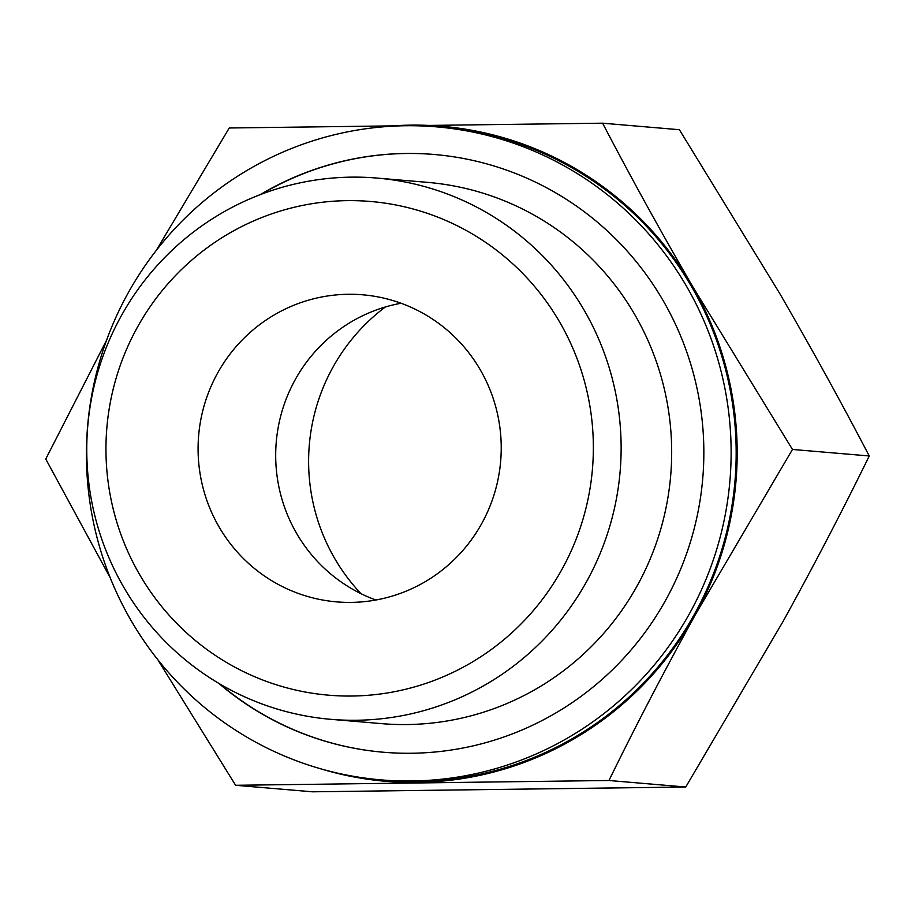 <?xml version="1.0" encoding="UTF-8"?>
<svg xmlns="http://www.w3.org/2000/svg" width="915" height="915" viewBox="0 0 915 915"><rect width="100%" height="100%" fill="white"/><g stroke="black" fill="none" stroke-linecap="round" stroke-linejoin="round"><path stroke-width="1.37" d="M235.613 785.287L312.392 791.807L685.747 787.014L782.783 621.948C813.984 565.356 842.807 510.032 869.25 455.967C841.628 402.989 811.742 348.764 779.603 293.292L679.388 129.713L602.608 123.193C630.241 176.172 660.127 230.397 692.255 285.869L792.47 449.448L695.434 614.525C664.233 671.107 635.41 726.43 608.967 780.495L235.613 785.287L158.65 661.11M110.269 577.845L45.75 459.033L106.62 340.117M156.202 250.527L229.253 127.986L602.608 123.193M374.327 127.688A328.714 323.315 94.9 0 1 410.652 125.138A328.714 323.315 94.9 0 1 692.255 285.869A328.714 323.315 94.9 0 1 695.434 614.525A328.714 323.315 94.9 0 1 417.011 782.439A328.714 323.315 94.9 0 1 319.873 768.554M137.422 327.204A247.736 243.665 94.9 0 1 559.5 321.783A247.736 243.665 94.9 0 1 352.058 696.029A247.736 243.665 94.9 0 1 137.422 327.204M121.26 315.892A271.606 267.146 94.9 0 1 376.946 178.07A271.606 267.146 94.9 0 1 620.141 471.317A271.606 267.146 94.9 0 1 330.956 719.339A271.606 267.146 94.9 0 1 121.26 315.892M217.656 373A154.086 151.558 94.9 0 1 362.706 294.802A154.086 151.558 94.9 0 1 500.665 461.171A154.086 151.558 94.9 0 1 336.617 601.876A154.086 151.558 94.9 0 1 217.656 373M375.859 600.011A154.086 151.558 94.9 0 1 295.259 379.588A154.086 151.558 94.9 0 1 401.067 303.254M361.002 593.686A191.384 188.238 94.9 0 1 332.923 367.258A191.384 188.238 94.9 0 1 385.352 306.994M436.524 126.853L441.568 127.277A327.684 322.309 94.9 0 1 734.974 481.073A327.684 322.309 94.9 0 1 386.084 780.301L381.04 779.877A327.684 322.309 94.9 0 1 128.054 293.132A327.684 322.309 94.9 0 1 436.524 126.853A327.684 322.309 94.9 0 1 729.93 480.65A327.684 322.309 94.9 0 1 381.04 779.877M260.249 194.643A299.948 295.03 94.9 0 1 434.179 154.486A299.948 295.03 94.9 0 1 702.754 478.339A299.948 295.03 94.9 0 1 383.396 752.233A299.948 295.03 94.9 0 1 218.731 683.322M261.438 194.186A299.948 295.03 94.9 0 1 434.362 154.498M383.579 752.256A299.948 295.03 94.9 0 1 219.817 683.962M376.946 178.07L427.488 182.359A271.606 267.146 94.9 0 1 670.684 475.617A271.606 267.146 94.9 0 1 381.498 723.628L330.956 719.339M792.47 449.448L869.25 455.967M608.967 780.495L685.747 787.014"/></g></svg>
